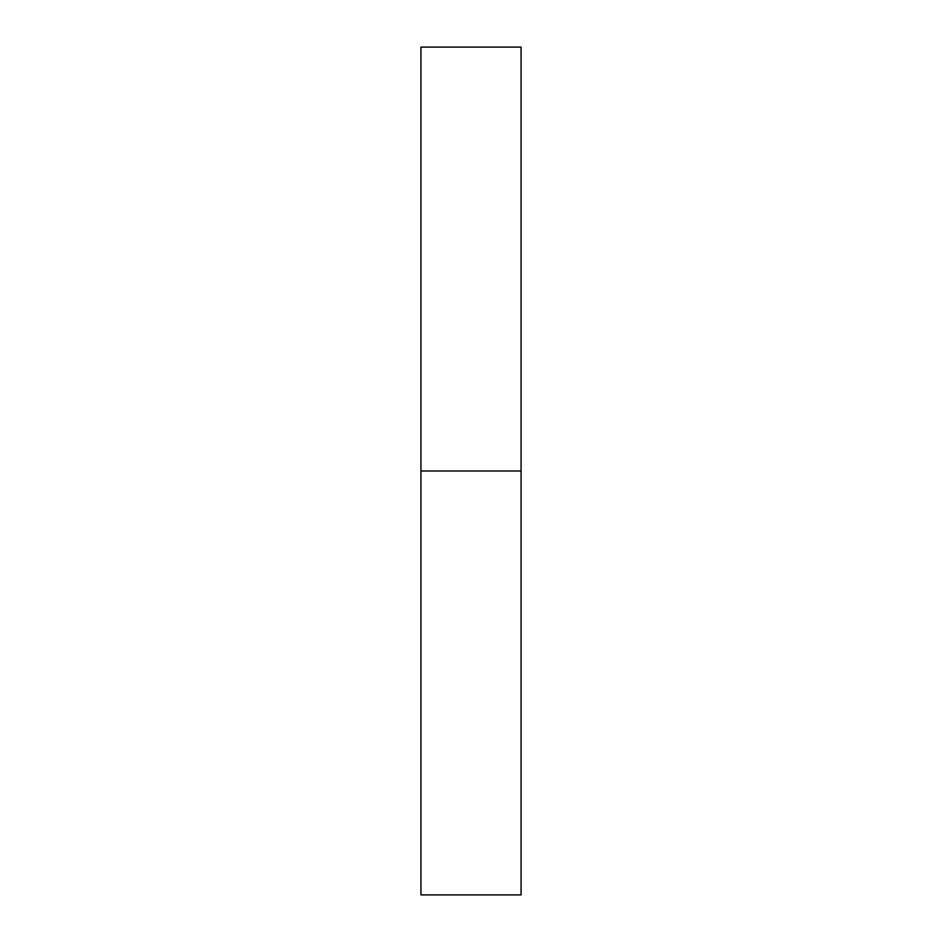 <?xml version="1.0" encoding="UTF-8"?>
<svg xmlns="http://www.w3.org/2000/svg" width="942" height="942" viewBox="0 0 942 942"><rect width="100%" height="100%" fill="white"/><g stroke="black" fill="none" stroke-linecap="round" stroke-linejoin="round"><path stroke-width="1.41" d="M420.933 894.9L420.933 47.1L420.933 471L521.067 471L521.067 47.1L521.067 471L420.933 471L420.933 894.9L521.067 894.9L521.067 471L521.067 894.9M420.933 47.1L521.067 47.1"/></g></svg>
